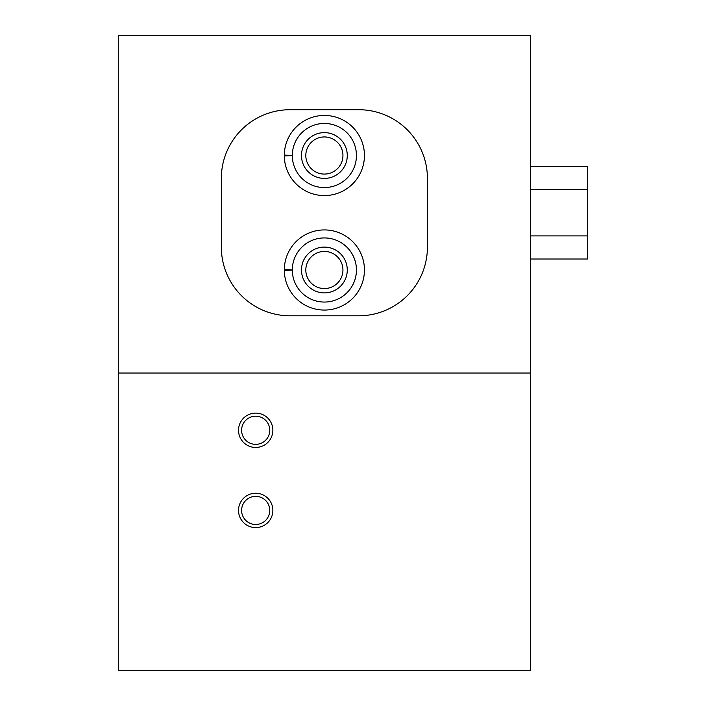 <?xml version="1.0" encoding="UTF-8"?>
<svg xmlns="http://www.w3.org/2000/svg" width="706" height="706" viewBox="0 0 706 706"><rect width="100%" height="100%" fill="white"/><g stroke="black" fill="none" stroke-linecap="round" stroke-linejoin="round"><path stroke-width="1.06" d="M118.299 373.033L530.453 373.033L530.453 670.7L118.299 670.7L118.299 35.3L530.453 35.3L530.453 373.033M427.412 178.406A68.694 68.694 0 0 0 358.727 109.712L290.034 109.712A68.694 68.694 0 0 0 221.34 178.406L221.34 247.1A68.694 68.694 0 0 0 290.034 315.794L358.727 315.794A68.694 68.694 0 0 0 427.412 247.1L427.412 178.406L427.412 247.1M272.86 430.281A17.173 17.173 0 0 0 247.1 415.41A17.173 17.173 0 0 0 247.1 445.151A17.173 17.173 0 0 0 272.86 430.281M272.86 510.42A17.173 17.173 0 0 0 247.1 495.55A17.173 17.173 0 0 0 247.1 525.29A17.173 17.173 0 0 0 272.86 510.42M269.763 510.42A14.076 14.076 0 0 0 248.644 498.233A14.076 14.076 0 0 0 248.644 522.608A14.076 14.076 0 0 0 269.763 510.42M269.763 430.281A14.076 14.076 0 0 0 248.644 418.084A14.076 14.076 0 0 0 248.644 442.468A14.076 14.076 0 0 0 269.763 430.281M221.34 178.406L221.34 247.1M290.034 315.794L358.727 315.794M358.727 109.712L290.034 109.712M284.306 269.604A40.074 40.074 0 0 0 344.528 304.63A40.074 40.074 0 0 0 344.528 235.363A40.074 40.074 0 0 0 284.306 269.604L292.319 269.886A32.052 32.052 0 0 1 340.442 242.255A32.052 32.052 0 0 1 340.442 297.738A32.052 32.052 0 0 1 292.319 270.116L284.306 270.389A40.074 40.074 0 0 0 344.528 304.63A40.074 40.074 0 0 0 344.528 235.363A40.074 40.074 0 0 0 284.306 269.604M284.306 155.117A40.074 40.074 0 0 0 344.528 190.143A40.074 40.074 0 0 0 344.528 120.876A40.074 40.074 0 0 0 284.306 155.117L292.319 155.399A32.052 32.052 0 0 1 340.442 127.768A32.052 32.052 0 0 1 340.442 183.251A32.052 32.052 0 0 1 292.319 155.629L284.306 155.902A40.074 40.074 0 0 0 344.528 190.143A40.074 40.074 0 0 0 344.528 120.876A40.074 40.074 0 0 0 284.306 155.117M342.94 155.514A18.559 18.559 0 0 0 315.097 139.435A18.559 18.559 0 0 0 315.097 171.584A18.559 18.559 0 0 0 342.94 155.514M347.273 155.514A22.901 22.901 0 0 0 312.926 135.684A22.901 22.901 0 0 0 312.926 175.344A22.901 22.901 0 0 0 347.273 155.514M342.94 270.001A18.559 18.559 0 0 0 315.097 253.922A18.559 18.559 0 0 0 315.097 286.071A18.559 18.559 0 0 0 342.94 270.001M347.273 270.001A22.901 22.901 0 0 0 312.926 250.171A22.901 22.901 0 0 0 312.926 289.831A22.901 22.901 0 0 0 347.273 270.001M530.453 166.484L587.701 166.484L587.701 235.892L530.453 235.892M587.701 189.623L530.453 189.623M587.701 235.892L587.701 259.023L530.453 259.023M292.319 155.629A32.052 32.052 0 0 0 340.442 183.251A32.052 32.052 0 0 0 340.442 127.768A32.052 32.052 0 0 0 292.319 155.399M292.319 270.116A32.052 32.052 0 0 0 340.442 297.738A32.052 32.052 0 0 0 340.442 242.255A32.052 32.052 0 0 0 292.319 269.886"/></g></svg>

